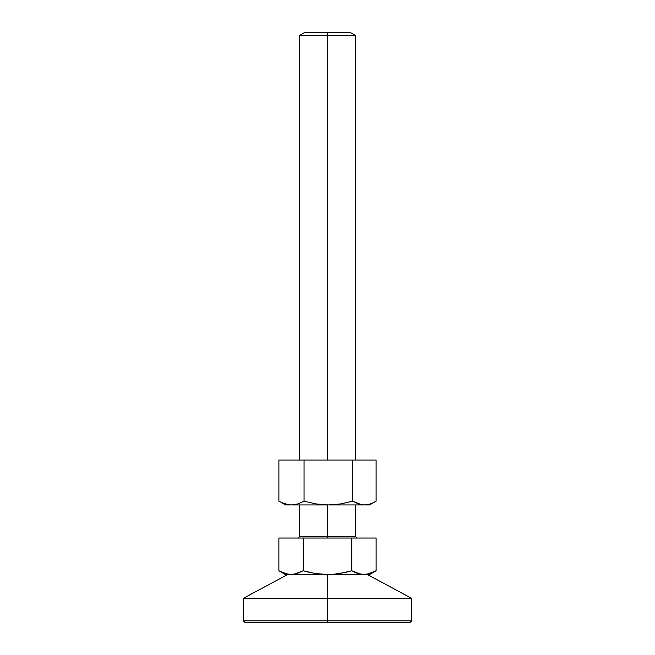 <?xml version="1.0" encoding="UTF-8"?>
<svg xmlns="http://www.w3.org/2000/svg" width="655" height="655" viewBox="0 0 655 655"><rect width="100%" height="100%" fill="white"/><g stroke="black" fill="none" stroke-linecap="round" stroke-linejoin="round"><path stroke-width="0.98" d="M327.5 35.558L355.575 35.558L327.5 35.558L327.5 460.031L327.5 35.558L299.425 35.558L327.5 35.558L327.5 32.75L327.5 35.558M350.712 32.75L327.5 32.75L350.712 32.75L355.575 35.558L355.575 460.031M298.025 538.033L299.425 536.633L327.5 536.633L327.5 504.948L327.5 538.033L327.5 536.633L299.425 536.633L355.575 536.633L355.575 504.948M373.129 572.331L376.117 570.767L376.117 538.033L303.191 538.033L303.191 570.767L303.191 538.033L278.883 538.033L278.883 570.767L278.883 538.033L376.117 538.033L376.117 570.767L370.116 573.51L363.967 574.525L357.827 573.518L351.809 570.767L339.839 573.51L333.69 574.271L321.359 574.271L333.69 574.271L345.873 572.314L333.69 574.271L327.5 574.525L369.608 574.525L360.872 574.271L351.809 570.767L351.809 538.033L351.809 570.767L357.818 573.51L353.741 571.815M285.392 574.525L291.033 574.525L284.892 573.518L278.883 570.767L285.392 574.525L327.5 574.525L315.252 573.518L303.191 570.767L294.128 574.271L297.173 573.518L291.033 574.525L294.12 574.271L287.946 574.271L279.505 571.119M309.176 572.331L303.191 570.767L297.182 573.51L291.033 574.525L363.967 574.525M304.288 32.75L327.5 32.75L304.288 32.75L299.425 35.558L299.425 460.031M327.5 536.633L355.575 536.633L327.5 536.633M359.898 574.075L360.872 574.271M369.608 574.525L376.117 570.767L367.177 574.247M351.809 570.767L345.873 572.314M321.359 574.271L315.252 573.518M279.808 571.291L281.863 572.323M327.5 620.85L411.717 620.85L327.5 620.85L327.5 622.25L410.308 622.25L244.692 622.25L243.283 620.85L411.717 620.85L410.308 622.25L327.5 622.25L327.5 598.392L327.5 620.85L243.283 620.85L327.5 620.85M367.398 574.525L411.717 598.392L327.5 598.392L411.717 598.392L411.717 620.85M327.5 574.525L327.5 598.392L327.5 574.525M243.283 620.85L243.283 598.392L327.5 598.392L243.283 598.392L287.602 574.525M327.5 622.25L244.692 622.25L327.5 622.25M281.773 502.737L285.392 504.948L291.475 504.948L288.274 504.686L281.986 502.745L288.274 504.686L291.475 504.948L297.837 503.932L304.059 501.181L316.119 503.941L328.368 504.948L340.698 503.924L352.668 501.181L352.668 460.031L376.109 460.031L376.109 501.181L373.227 502.737L376.109 501.181L376.109 460.031L278.891 460.031L278.891 501.181L278.891 460.031L304.059 460.031L304.059 501.181L304.059 460.031L352.668 460.031L352.668 501.181L358.473 503.932L364.393 504.948L285.4 504.948M369.6 504.948L364.393 504.948L370.321 503.932L364.393 504.948L361.413 504.686L352.668 501.181L340.698 503.924L328.368 504.948L316.119 503.941L304.059 501.181L297.837 503.932L291.475 504.948L369.608 504.948L376.109 501.181M287.627 504.686L284.679 503.932M281.986 502.745L278.891 501.181M373.227 502.737L370.321 503.932M299.425 536.633L299.425 504.948M355.575 536.633L356.975 538.033"/></g></svg>
